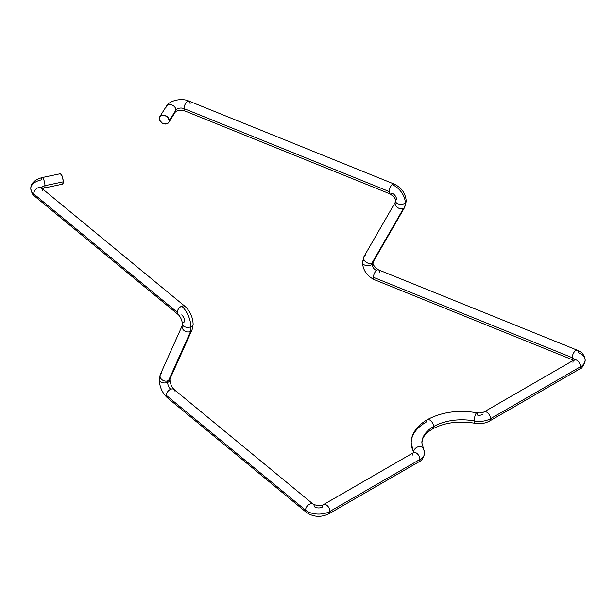 <?xml version="1.0" encoding="UTF-8"?>
<svg xmlns="http://www.w3.org/2000/svg" width="616" height="616" viewBox="0 0 616 616"><rect width="100%" height="100%" fill="white"/><g stroke="black" fill="none" stroke-linecap="round" stroke-linejoin="round"><path stroke-width="0.92" d="M423.4 448.34A5.328 4.135 150.5 0 0 417.717 446.947A5.328 4.135 150.5 0 0 413.721 451.952A50.62 29.229 180 0 1 411.211 442.727A50.62 29.229 0 0 0 413.721 451.952A5.328 3.08 180 0 1 413.906 452.398A5.328 3.08 0 0 0 413.721 451.952A5.328 4.135 150.5 0 0 413.76 452.498A5.328 4.135 -29.5 0 1 413.721 451.952A5.328 4.135 -29.5 0 1 417.717 446.947A5.328 4.135 -29.5 0 1 423.4 448.34A5.328 4.135 -29.5 0 1 423.423 448.371L421.868 442.873L422.668 438.923C423.631 436.421 425.679 433.926 428.805 431.439L432.471 428.998C444.483 422.553 458.627 420.643 474.921 423.254C480.172 424.178 485.008 423.477 489.42 421.136A5.328 3.08 60 0 0 490.521 418.695A5.328 3.08 -120 0 0 488.18 413.321A5.328 3.08 -120 0 0 484.068 411.919M423.847 450.042A15.985 9.232 180 0 1 424.64 452.952A15.985 9.232 180 0 1 419.958 459.436A5.328 3.08 60 0 1 418.872 461.861M170.016 378.879A5.328 4.297 -155.8 0 1 168.599 380.457A5.328 4.297 -155.8 0 1 167.945 380.788A5.328 2.495 -112 0 0 167.66 382.39A5.328 2.495 -112 0 0 170.709 389.258A5.328 3.565 129.5 0 0 166.351 395.372L305.559 510.163A15.985 9.232 0 0 0 329.96 511.395A5.328 3.08 60 0 1 328.859 513.836A5.328 3.08 -120 0 0 329.96 511.395A15.985 9.232 180 0 1 305.559 510.163A5.328 3.565 129.5 0 0 306.529 512.504A5.328 3.565 -50.5 0 1 305.559 510.163A5.328 3.565 -50.5 0 1 308.47 504.889A5.328 3.565 -50.5 0 1 313.313 504.288A5.328 3.565 -50.5 0 1 314.291 506.629A5.328 3.08 0 0 0 322.422 507.045A5.328 3.08 60 0 1 323.531 504.604A5.328 3.08 60 0 1 327.635 506.029A5.328 3.08 60 0 1 329.96 511.395L419.958 459.436A5.328 3.08 -120 0 0 417.633 454.069A5.328 3.08 -120 0 0 413.521 452.645L323.531 504.604C321.668 506.19 318.264 506.083 313.313 504.288L174.105 389.497A5.328 3.565 129.5 0 0 170.709 389.258A5.328 3.565 -50.5 0 1 174.066 389.474A5.328 3.565 -50.5 0 1 175.075 391.845M167.359 397.751A5.328 3.565 -50.5 0 1 166.351 395.372A5.328 3.565 -50.5 0 1 170.709 389.258A5.328 2.495 68 0 1 167.66 382.39A5.328 3.08 0 0 0 169.931 379.918A5.328 3.08 180 0 1 167.66 382.39A5.328 3.08 180 0 1 162.1 382.59A5.328 3.08 180 0 1 159.274 379.818A5.328 3.08 0 0 0 162.1 382.59A5.328 3.08 0 0 0 167.66 382.39A5.328 2.495 68 0 1 167.945 380.788A5.328 4.297 24.2 0 0 168.599 380.457L190.667 331.285A5.328 4.297 -155.8 0 1 190.013 331.616A15.985 7.484 -112 0 0 190.868 326.803A15.985 7.484 -112 0 0 181.705 306.198A5.328 3.565 129.5 0 0 177.339 312.312A5.328 3.565 129.5 0 0 178.347 314.684M182.482 324.239A5.328 3.08 0 0 0 185.316 327.004A5.328 3.08 0 0 0 190.868 326.803A5.328 3.08 180 0 1 185.316 327.004A5.328 3.08 180 0 1 182.482 324.239A5.328 3.08 180 0 1 184.754 321.768A5.328 2.495 -112 0 0 181.705 314.899M34.658 196.211A5.328 3.565 -50.5 0 1 33.688 193.871A15.985 9.232 180 0 1 30.8 188.396A15.985 9.232 180 0 1 41.318 179.903A5.328 1.486 78.1 0 1 42.042 177.577A5.328 1.486 78.1 0 1 43.952 180.195A5.328 1.486 78.1 0 1 44.96 185.686A5.328 3.08 0 0 0 41.534 188.065A5.328 3.08 180 0 1 44.96 185.686L63.24 181.843A5.328 1.486 -101.9 0 0 62.231 176.353A5.328 1.486 -101.9 0 0 60.322 173.743L42.042 177.577C34.427 179.88 30.677 183.545 30.8 188.573C31.616 192.877 32.91 195.418 34.665 196.219L178.309 314.653A5.328 3.565 -50.5 0 1 177.339 312.312A5.328 3.565 -50.5 0 1 181.705 306.198A5.328 3.565 -50.5 0 1 185.093 306.437L41.449 187.996A5.328 3.565 129.5 0 0 36.598 188.596A5.328 3.565 129.5 0 0 33.688 193.871L177.339 312.312L33.688 193.871A5.328 3.565 -50.5 0 1 36.606 188.588A5.328 3.565 -50.5 0 1 41.449 188.003A5.328 3.565 -50.5 0 1 42.419 190.344M44.26 188.003A5.328 1.486 -101.9 0 0 44.96 185.686A5.328 1.486 78.1 0 1 44.237 188.011L42.258 188.658M482.983 414.345A5.328 3.08 0 0 1 477.562 415.092A5.328 1.355 -79.3 0 0 476.915 412.789C479.702 413.205 482.105 412.913 484.091 411.904L484.091 411.904A5.328 3.08 60 0 1 488.195 413.336A5.328 3.08 60 0 1 490.521 418.695A15.985 9.232 180 0 1 474.251 420.944A5.328 1.355 100.7 0 0 474.898 423.246A5.328 1.355 -79.3 0 1 474.251 420.944A5.328 1.355 -79.3 0 1 475.175 415.407A5.328 1.355 -79.3 0 1 476.915 412.789A5.328 1.355 100.7 0 0 475.175 415.407A5.328 1.355 100.7 0 0 474.251 420.944A39.963 23.069 0 0 0 433.572 426.557A39.963 23.069 0 0 0 421.868 442.758A39.963 23.069 180 0 1 433.572 426.557A5.328 3.08 -120 0 0 431.231 421.182A5.328 3.08 -120 0 0 427.119 419.781A5.328 3.08 60 0 1 431.231 421.182A5.328 3.08 60 0 1 433.572 426.557A39.963 23.069 180 0 1 474.251 420.944A15.985 9.232 0 0 0 490.521 418.695L580.518 366.736A15.985 9.232 0 0 0 585.2 360.16A15.985 9.232 180 0 1 580.518 366.736A5.328 3.08 -120 0 0 578.193 361.376A5.328 3.08 -120 0 0 574.089 359.944L574.728 359.459L574.543 360.206M572.98 362.385A5.328 3.08 60 0 1 574.066 359.96A5.328 3.08 60 0 1 578.178 361.361A5.328 3.08 60 0 1 580.518 366.736A5.328 3.08 60 0 1 579.433 369.161A5.328 3.08 -120 0 0 580.518 366.736L490.521 418.695A5.328 3.08 -120 0 1 489.443 421.121M577.354 350.242A5.328 2.495 112 0 0 574.073 352.236A5.328 2.495 112 0 0 572.272 357.688A5.328 3.08 180 0 1 574.466 359.698A5.328 3.08 0 0 0 572.272 357.688A5.328 2.495 -68 0 1 574.058 352.26A5.328 2.495 -68 0 1 577.323 350.227A5.328 2.495 -68 0 1 578.385 352.652A15.985 9.232 180 0 1 585.2 360.16M373.234 261.839A5.328 3.842 -150 0 1 372.557 262.655A5.328 3.565 -129.5 0 0 372.141 264.333A5.328 3.08 0 0 0 373.111 262.562A5.328 3.08 180 0 1 372.141 264.333A5.328 3.565 -129.5 0 0 376.507 270.447A5.328 2.495 -68 0 1 378.494 269.854A5.328 2.495 -68 0 1 379.564 272.272M395.48 201.963A5.328 3.842 30 0 0 397.297 207.307A5.328 3.842 30 0 0 403.542 208.385A5.328 3.842 -150 0 1 397.266 207.284A5.328 3.842 -150 0 1 395.495 201.925L363.979 256.556A5.328 3.842 30 0 0 365.75 261.916A5.328 3.842 30 0 0 372.018 263.009A5.328 3.842 -150 0 1 365.781 261.931A5.328 3.842 -150 0 1 363.964 256.595A5.328 3.842 -150 0 1 364.641 255.779A5.328 3.842 -150 0 1 365.173 255.424M395.603 201.247A5.328 3.08 0 0 0 399.33 204.181A5.328 3.08 0 0 0 405.297 203.01A15.985 10.695 -129.5 0 0 392.2 184.661A5.328 2.495 112 0 0 389.143 191.53A5.328 2.495 112 0 0 390.213 193.955A5.328 2.495 -68 0 1 389.143 191.53A5.328 2.495 -68 0 1 392.2 184.661A5.328 2.495 -68 0 1 394.202 184.076A5.328 2.495 112 0 0 392.2 184.661A15.985 10.695 50.5 0 1 405.297 203.01A5.328 3.08 180 0 1 399.33 204.181A5.328 3.08 180 0 1 395.603 201.247A5.328 3.08 180 0 1 396.565 199.476A5.328 3.565 -129.5 0 0 392.2 193.362A5.328 2.495 -68 0 1 390.205 193.955C394.409 197.066 396.211 199.492 395.603 201.247L395.495 201.925M165.92 107.962A5.328 4.089 32.2 0 1 166.436 106.144A5.328 4.089 32.2 0 1 172.064 105.02A5.328 4.089 32.2 0 1 175.937 110.072A5.328 3.08 180 0 1 183.999 108.601A5.328 2.495 -68 0 1 185.801 103.149A5.328 2.495 -68 0 1 189.081 101.155A5.328 2.495 -68 0 1 190.113 103.557M185.031 111.011A5.328 2.495 -68 0 1 183.999 108.601A5.328 2.495 112 0 1 185.786 103.172A5.328 2.495 112 0 1 189.05 101.139L394.202 184.076C401.57 187.626 405.59 193.347 406.26 201.247A5.328 3.08 180 0 1 405.297 203.01A5.328 3.08 0 0 0 406.26 201.24L404.727 207.253A5.328 3.842 -150 0 1 404.073 208.031A5.328 3.842 -150 0 1 403.542 208.385L372.018 263.009L403.542 208.385A5.328 3.842 30 0 0 404.073 208.031A15.985 10.695 -129.5 0 0 405.297 203.01A15.985 10.695 50.5 0 1 404.073 208.031A5.328 3.842 30 0 0 404.75 207.215M411.211 442.727A50.62 29.229 180 0 1 426.041 422.206A5.328 3.08 60 0 1 427.119 419.781M313.321 504.296A5.328 3.565 129.5 0 0 308.47 504.881A5.328 3.565 129.5 0 0 305.559 510.163L166.351 395.372A5.328 3.565 129.5 0 0 167.321 397.72C162.308 392.985 159.621 387.033 159.274 379.872L160.314 374.482L182.382 325.31A5.328 4.297 24.2 0 0 184.015 330.499A5.328 4.297 24.2 0 0 190.013 331.616A5.328 4.297 -155.8 0 1 184.015 330.499A5.328 4.297 -155.8 0 1 182.375 325.325L182.482 324.286C182.051 320.235 180.665 317.024 178.309 314.653M160.314 374.482A5.328 4.297 24.2 0 0 161.939 379.664A5.328 4.297 24.2 0 0 167.945 380.788A5.328 4.297 -155.8 0 1 161.916 379.649A5.328 4.297 -155.8 0 1 160.329 374.443A5.328 4.297 -155.8 0 1 161.746 372.873M185.054 306.406A5.328 3.565 129.5 0 0 181.705 306.198A15.985 7.484 68 0 1 190.868 326.803A5.328 3.08 0 0 0 193.139 324.339A5.328 3.08 180 0 1 190.868 326.803A15.985 7.484 68 0 1 190.013 331.616A5.328 4.297 24.2 0 0 190.667 331.285A5.328 4.297 24.2 0 0 192.084 329.706M433.572 426.557A5.328 3.08 60 0 1 432.494 428.982A5.328 3.08 -120 0 0 433.572 426.557M373.45 277.315L572.272 357.688L373.45 277.315A5.328 2.495 -68 0 1 376.507 270.447A5.328 2.495 112 0 0 373.45 277.315A5.328 2.495 112 0 0 374.513 279.733A5.328 2.495 -68 0 1 373.45 277.315M573.604 360.229L374.513 279.733C367.144 276.184 363.124 270.463 362.454 262.562A5.328 3.08 0 0 0 366.181 265.496A5.328 3.08 0 0 0 372.141 264.333A5.328 3.565 50.5 0 1 372.557 262.655A5.328 3.842 -150 0 1 372.018 263.009A5.328 3.842 30 0 0 372.557 262.655A5.328 3.842 30 0 0 373.211 261.885L373.111 262.562C372.503 264.31 374.297 266.743 378.509 269.854A5.328 2.495 112 0 0 376.507 270.447A5.328 3.565 50.5 0 1 372.141 264.333A5.328 3.08 180 0 1 366.181 265.496A5.328 3.08 180 0 1 362.454 262.57A5.328 3.08 180 0 1 363.417 260.799M175.429 111.873C176.846 110.395 180.057 110.118 185.062 111.019A5.328 2.495 112 0 1 183.999 108.601L389.143 191.53L183.999 108.601A5.328 3.08 0 0 0 175.937 110.072A5.328 4.089 -147.8 0 0 172.049 105.013A5.328 4.089 -147.8 0 0 166.42 106.175C169.115 100.693 181.574 97.567 189.05 101.139M169.285 120.621L175.937 110.072L169.285 120.621A5.328 4.089 32.2 0 1 168.784 122.407A5.328 4.089 32.2 0 1 163.155 123.577A5.328 4.089 32.2 0 1 159.267 118.518A5.328 4.089 32.2 0 1 159.767 116.724A5.328 4.089 32.2 0 1 165.396 115.562A5.328 4.089 32.2 0 1 169.285 120.621L168.899 122.207L167.814 123.385L166.189 123.993L162.362 123.185L159.652 120.259L159.652 116.932L160.738 115.746L164.28 115.215L167.814 117.233L169.285 120.621M168.784 122.407L175.437 111.858A5.328 4.089 -147.8 0 0 175.937 110.072A5.328 4.089 32.2 0 1 175.421 111.881M573.327 360.114A5.328 2.495 -68 0 1 572.272 357.688A5.328 2.495 112 0 0 573.303 360.098M44.237 188.011L62.509 184.169A5.328 1.486 -101.9 0 0 63.24 181.843L44.96 185.686A5.328 1.486 -101.9 0 0 43.944 180.157A5.328 1.486 -101.9 0 0 42.027 177.585M30.8 188.396A15.985 9.232 0 0 0 33.688 193.871A5.328 3.565 129.5 0 0 34.665 196.219M185.093 306.437C190.105 311.172 192.793 317.117 193.139 324.286L192.1 329.675A5.328 4.297 -155.8 0 1 190.667 331.285L168.599 380.457A5.328 4.297 24.2 0 0 170.031 378.848L169.931 379.872C170.363 383.922 171.749 387.133 174.105 389.497M423.423 448.371L424.64 452.906C423.708 457.796 421.775 460.783 418.849 461.877A5.328 3.08 -120 0 0 419.958 459.436L329.96 511.395A5.328 3.08 -120 0 0 327.62 506.021A5.328 3.08 -120 0 0 323.508 504.62M412.42 455.085A5.328 3.08 60 0 1 413.505 452.66A5.328 3.08 60 0 1 417.617 454.061A5.328 3.08 60 0 1 419.958 459.436A15.985 9.232 0 0 0 424.64 452.952M62.709 184.076L63.24 181.843L62.709 177.924L61.415 174.605L60.129 173.835M418.849 461.877L328.859 513.836C320.982 517.563 313.544 517.124 306.537 512.512L167.321 397.72M476.892 412.782C458.281 409.655 441.695 411.988 427.142 419.765C415.199 426.819 410.911 436.043 411.211 442.873L413.598 452.598M489.42 421.136L579.417 369.176C582.389 368.014 584.322 365.026 585.2 360.206C584.63 355.286 582.005 351.959 577.323 350.227L378.509 269.854M574.089 359.944L484.091 411.904M159.767 116.724L166.42 106.175M185.062 111.019L390.205 193.955M404.727 207.253L373.211 261.885M362.454 262.562L363.979 256.556M41.449 187.996L41.457 188.573M192.1 329.675L170.031 378.848M413.983 452.906L414.168 452.159L413.521 452.645"/></g></svg>
